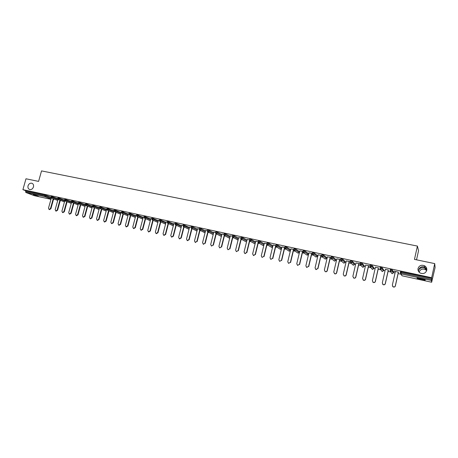 <?xml version="1.0" encoding="UTF-8"?>
<svg xmlns="http://www.w3.org/2000/svg" width="458" height="458" viewBox="0 0 458 458"><rect width="100%" height="100%" fill="white"/><g stroke="black" fill="none" stroke-linecap="round" stroke-linejoin="round"><path stroke-width="0.69" d="M33.463 186.944C32.667 188.994 31.373 189.841 29.581 189.492C28.184 188.845 27.669 187.614 28.047 185.799C28.848 183.744 30.148 182.897 31.945 183.257C33.331 183.916 33.84 185.141 33.463 186.944M418.56 271.474L418.612 270.357L418.498 271.359M426.741 270.329C425.614 273.231 423.495 274.165 420.381 273.123C418.515 272.052 417.736 270.506 418.045 268.485C419.202 265.543 421.349 264.627 424.497 265.743C426.295 266.819 427.045 268.348 426.741 270.329M419.144 272.218L419.162 272.144C420.261 269.333 422.316 268.462 425.327 269.533L426.667 270.626M426.833 269.522L424.818 267.214L423.621 266.762C421.87 266.436 420.404 267.077 419.236 268.68L418.612 270.357C419.499 268.296 421.24 267.42 423.845 267.735L425.024 268.142L426.822 269.814M421.268 279.517L425.121 280.113C425.785 279.952 424.417 279.472 421.011 278.676L417.175 278.086C416.522 278.252 417.885 278.727 421.268 279.517M38.352 196.196L33.291 194.553L38.352 196.196M416.534 259.823L418.543 250.698L417.404 246.072L41.535 170.903L38.587 181.397L25.98 178.78L22.9 189.664L431.659 277.714L434.722 263.602L435.1 267.501L431.648 282.243L402.072 275.796L431.648 282.243L431.344 280.439L401.013 273.855L402.072 275.796L401.305 274.726M99.615 207.48L96.529 218.901L97.159 220.298L98.619 219.371L99.008 219.519L101.831 209.272M106.731 209.02L103.645 220.498L104.287 221.901L105.752 220.968L106.136 221.117L109.021 210.835M130.702 215.541L130.999 215.604M138.104 217.149L138.465 217.224M145.581 218.769L146.005 218.861M153.121 220.407L153.613 220.516M160.741 222.061L161.296 222.182M168.429 223.733L169.054 223.865M176.193 225.416L176.891 225.571M184.03 227.116L184.803 227.288M191.948 228.84L192.789 229.023M199.946 230.574L200.862 230.775M208.018 232.326L209.008 232.544M216.17 234.095L217.241 234.33M224.403 235.887L225.554 236.133M232.721 237.691L233.946 237.954M241.126 239.517L242.431 239.797M249.61 241.355L251.001 241.658M258.186 243.221L259.657 243.536M266.848 245.099L268.405 245.436M275.596 246.999L277.239 247.354M284.435 248.917L286.17 249.295M293.366 250.858L295.192 251.253M299.223 252.129L299.521 252.192M302.395 252.816L304.307 253.234M308.194 254.076L308.623 254.167M311.514 254.797L313.518 255.232M317.262 256.045L317.823 256.165M320.732 256.801L322.833 257.253M326.422 258.031L327.121 258.186M330.046 258.822L332.245 259.297M335.685 260.047L336.515 260.224M339.458 260.865L341.754 261.363M345.04 262.073L346.013 262.285M348.973 262.932L351.366 263.447M354.492 264.129L355.608 264.369M358.591 265.016L361.087 265.56M364.053 266.201L365.312 266.476M368.318 267.129L370.911 267.695M373.711 268.302L375.125 268.606M378.142 269.264L380.844 269.848M383.472 270.42L385.041 270.758M388.081 271.422L390.886 272.029M393.342 272.562L395.065 272.939M398.122 273.603L401.036 274.233M400.498 271.771L431.757 278.349L431.659 277.714M401.385 271.8L401.162 272.808L431.539 279.38L431.757 278.349M431.539 279.38L431.344 280.439M34.287 195.681L25.785 192.463L25.762 190.757L22.9 189.664M417.404 246.072L414.473 259.394L434.722 263.602M393.903 271.125L398.437 272.195M393.886 271.21L395.38 271.537M25.762 190.757L44.907 194.89L51.05 197.186M51.29 196.316L57.811 198.669M58.052 197.776L64.635 200.163M64.881 199.247L71.522 201.68M71.769 200.736L78.473 203.209M78.719 202.236L85.486 204.749M85.738 203.753L92.476 206.272M92.819 205.281L99.529 207.806M99.97 206.827L106.645 209.358M107.183 208.384L113.824 210.92M114.466 209.959L121.072 212.501M121.822 211.544L128.389 214.092M129.242 213.147L135.774 215.701M136.736 214.768L143.234 217.327M144.304 216.399L150.756 218.97M151.941 218.048L158.359 220.63M159.659 219.714L166.031 222.302M167.445 221.397L173.777 223.996M175.311 223.098L181.597 225.708M183.252 224.809L189.492 227.431M191.272 226.544L192.858 226.893L197.467 229.177M199.373 228.29L200.97 228.645L205.522 230.941M207.56 230.059L209.163 230.414L213.657 232.727M215.821 231.845L217.441 232.2L221.872 234.53M224.168 233.649L225.8 234.004L230.168 236.351M232.601 235.469L234.244 235.824L238.544 238.194M241.12 237.307L242.774 237.668L247.011 240.061M249.73 239.168L251.396 239.528L255.558 241.944M258.421 241.045L260.104 241.406L264.192 243.851M267.209 242.94L268.903 243.307L272.916 245.786M276.082 244.858L277.794 245.225L281.681 247.749M285.053 246.799L286.777 247.165L290.469 249.656M294.116 248.757L295.857 249.123L299.355 251.579M303.276 250.732L305.028 251.104L308.326 253.52M312.533 252.736L314.303 253.102L317.394 255.484M321.894 254.757L323.674 255.123L326.554 257.47M331.352 256.801L333.149 257.167L335.817 259.474M340.907 258.867L342.727 259.234L345.172 261.501M350.57 260.957L352.402 261.323L354.629 263.55M360.337 263.069L362.192 263.436L364.184 265.617M373.848 267.69L372.085 265.571L371.862 266.562L373.631 268.651L373.848 267.69M370.213 265.205L372.085 265.571M383.615 269.808L382.092 267.73L381.863 268.726L383.398 270.775L383.615 269.808M380.197 267.369L382.092 267.73M390.29 269.556L392.203 269.917L393.479 271.96M388.39 270.025L385.355 269.367M378.457 267.873L375.44 267.22M370.041 265.961L365.627 265.102M368.627 265.749L370.024 266.052M360.165 263.825L355.923 263.001M358.906 263.648L360.143 263.917M350.399 261.713L346.328 260.923M349.288 261.564L350.376 261.799M340.735 259.623L336.83 258.873M339.773 259.509L340.712 259.709M331.174 257.556L327.436 256.841M330.361 257.47L331.151 257.642M321.716 255.512L318.138 254.825M321.047 255.455L321.693 255.598M312.356 253.486L308.938 252.839M311.829 253.463L312.339 253.572M303.099 251.488L299.835 250.869M302.709 251.488L303.082 251.568M293.939 249.507L290.824 248.917M284.876 247.543L281.91 246.994M275.905 245.602L273.088 245.082M267.025 243.685L264.352 243.192M258.243 241.784L255.707 241.326M249.547 239.906L247.154 239.471M240.942 238.046L238.681 237.639M232.424 236.202L230.3 235.824M223.985 234.376L221.993 234.032M215.638 232.572L213.777 232.252M207.377 230.786L205.636 230.494M199.19 229.017L197.581 228.748M191.089 227.265L189.601 227.025M183.068 225.531L181.7 225.313M175.128 223.807L173.874 223.619M167.262 222.107L166.122 221.947M159.47 220.424L158.445 220.287M151.758 218.758L150.842 218.638M144.115 217.103L143.314 217.012M136.553 215.466L135.854 215.397M129.059 213.846L128.469 213.8M121.633 212.243L121.147 212.214M114.282 210.651L112.782 210.331L113.899 210.646M106.995 209.077L105.609 208.779L106.714 209.094M99.781 207.514L98.504 207.239L99.598 207.554M92.631 205.968L91.463 205.716L92.545 206.031M85.549 204.44L84.484 204.211L85.532 204.514M78.536 202.923L77.574 202.711L78.513 202.991M71.58 201.417L70.721 201.234L71.562 201.491M64.692 199.928L63.931 199.762L64.67 199.997M57.863 198.451L57.204 198.308L57.845 198.526M51.101 196.986L50.535 196.866L51.078 197.06M395.397 271.445L392.334 285.208L393.227 286.885C394.258 287.177 394.951 286.84 395.311 285.878L398.374 272.092M395.311 285.878L395.374 285.964C395.019 286.926 394.327 287.263 393.296 286.971L392.649 286.456M395.374 285.964L398.454 272.109M385.373 269.281L382.304 282.964L383.191 284.63C384.21 284.91 384.892 284.578 385.247 283.622L388.321 269.917M385.247 283.622L385.327 283.714C384.972 284.664 384.291 285.002 383.272 284.721L382.693 284.292M385.327 283.714L388.413 269.934M375.457 267.134L372.383 280.737L373.27 282.397C374.266 282.672 374.947 282.334 375.297 281.389L378.371 267.764M375.297 281.389L375.388 281.481C375.039 282.426 374.363 282.763 373.362 282.489L372.835 282.128M375.388 281.481L378.474 267.787M365.65 265.01L362.57 278.538L363.452 280.193C364.436 280.456 365.106 280.124 365.45 279.185L368.53 265.634M365.45 279.185L365.558 279.277C365.209 280.216 364.539 280.548 363.555 280.285L363.08 279.975M365.558 279.277L368.65 265.663M355.946 262.915L352.866 276.363L353.736 278.006C354.71 278.264 355.368 277.932 355.717 277.004L358.797 263.533M355.717 277.004L355.832 277.101C355.488 278.029 354.83 278.361 353.857 278.103L353.421 277.829M355.832 277.101L358.929 263.562M346.345 260.837L343.26 274.21L344.13 275.848C345.092 276.1 345.738 275.762 346.082 274.84L349.168 261.449M346.082 274.84L346.208 274.943C345.87 275.865 345.218 276.197 344.256 275.945L343.861 275.705M346.208 274.943L349.311 261.478M336.848 258.787L333.762 272.081L334.621 273.707C335.571 273.953 336.212 273.621 336.55 272.705L339.641 259.388M336.55 272.705L336.693 272.808C336.355 273.718 335.708 274.056 334.764 273.81L334.392 273.592M336.693 272.808L339.796 259.423M327.453 256.755L324.361 269.974L325.214 271.594C326.153 271.834 326.789 271.497 327.126 270.592L330.212 257.35M327.126 270.592L327.275 270.695C326.938 271.6 326.302 271.938 325.369 271.697L325.025 271.502M327.275 270.695L330.378 257.385M318.155 254.74L315.064 267.89L315.911 269.499L317.795 268.502L320.886 255.335M317.795 268.502L316.072 269.607L315.751 269.424M317.961 268.606L321.064 255.369M308.955 252.753L305.864 265.829L306.7 267.432L308.566 266.43L311.658 253.337M308.566 266.43L306.568 267.369M308.738 266.539L311.846 253.377M299.853 250.784L296.761 263.785L297.585 265.382L299.435 264.386L302.526 251.362M299.435 264.386L297.482 265.337M299.618 264.495L302.727 251.408M290.847 248.837L287.75 261.764L288.569 263.35L290.395 262.36L293.492 249.41M290.395 262.36L288.488 263.316M290.59 262.474L293.704 249.455M281.933 246.908L278.83 259.766L279.643 261.346L281.452 260.356L284.55 247.475M281.452 260.356L279.586 261.323M281.659 260.47L284.773 247.52M273.105 245.001L270.008 257.791L270.81 259.36L272.602 258.369L275.699 245.562M272.602 258.369L270.77 259.343M272.813 258.489L275.825 246.049M264.375 243.112L261.272 255.833L262.068 257.39L263.837 256.406L266.94 243.667M263.837 256.406L262.045 257.385M264.066 256.526L267.014 244.412M255.73 241.24L252.627 253.892L253.417 255.444L255.169 254.465L258.169 242.202M255.169 254.465L253.652 255.564M255.404 254.585L258.318 242.671M247.171 239.391L244.068 251.974L244.853 253.52L246.587 252.541L249.524 240.593M246.587 252.541L245.099 253.64M246.828 252.661L249.725 240.908M238.704 237.559L235.601 250.074L236.374 251.614L238.086 250.635L240.994 238.887M238.086 250.635L236.414 251.631M238.343 250.761L241.217 239.128M230.317 235.744L227.214 248.196L227.981 249.725L229.676 248.751L232.561 237.158M229.676 248.751L228.044 249.753M229.939 248.877L232.807 237.347M222.016 233.952L218.913 246.335L219.668 247.852L221.351 246.885L224.22 235.418M221.351 246.885L219.76 247.898M221.62 247.011L224.483 235.572M213.794 232.172L210.691 244.492L211.441 246.003L213.107 245.036L215.964 233.672M213.107 245.036L211.55 246.055M213.388 245.162L216.239 233.815M205.659 230.414L202.55 242.671L203.295 244.171L204.944 243.204L207.795 231.931M204.944 243.204L203.426 244.229M205.236 243.335L208.081 232.074M197.598 228.668L194.495 240.862L195.228 242.356L196.866 241.395L199.705 230.202M196.866 241.395L195.377 242.425M197.158 241.526L200.003 230.345M189.618 226.945L186.515 239.076L187.242 240.559L188.862 239.597L191.702 228.49M188.862 239.597L189.165 239.734L187.408 240.633M189.165 239.734L191.999 228.634M181.717 225.233L178.614 237.301L179.33 238.784L180.939 237.822L183.767 226.79M180.939 237.822L181.248 237.96L179.519 238.858M181.248 237.96L184.076 226.939M173.891 223.544L170.788 235.549L171.498 237.021L173.09 236.065L175.918 225.113M173.09 236.065L173.41 236.202L171.698 237.107M173.41 236.202L176.233 225.262M166.145 221.867L163.042 233.809L163.741 235.275L165.321 234.324L168.138 223.441M165.321 234.324L165.647 234.462L163.958 235.366M165.647 234.462L168.464 223.596M158.468 220.206L155.365 232.091L156.058 233.546L157.621 232.595L160.437 221.792M157.621 232.595L157.958 232.738L156.292 233.643M157.958 232.738L160.769 221.941M150.865 218.563L147.768 230.385L148.449 231.834L150.001 230.889L152.812 220.155M150.001 230.889L150.344 231.027L148.695 231.937M150.344 231.027L153.149 220.304M143.337 216.937L140.24 228.702L140.915 230.139L142.449 229.195L145.255 218.529M142.449 229.195L142.799 229.338L141.173 230.242M142.799 229.338L145.604 218.684M135.877 215.323L132.78 227.031L133.45 228.462L134.973 227.517L137.772 216.92M134.973 227.517L135.328 227.66L133.719 228.571M135.328 227.66L138.127 217.075M128.486 213.726L125.395 225.37L126.053 226.796L127.564 225.857L130.358 215.329M127.564 225.857L127.931 226.006L126.339 226.91M127.931 226.006L130.719 215.483M121.17 212.14L118.072 223.733L118.731 225.147L120.225 224.214L123.013 213.749M120.225 224.214L120.597 224.357L119.023 225.262M120.597 224.357L123.385 213.903M113.916 210.571L110.825 222.107L111.471 223.515L112.954 222.582L115.742 212.18M112.954 222.582L113.332 222.731L111.781 223.636M113.332 222.731L116.114 212.34M106.136 221.117L104.601 222.021M105.752 220.968L108.535 210.628M99.008 219.519L97.485 220.418M98.619 219.371L101.395 209.088M92.562 205.957L89.476 217.321L90.106 218.712L91.548 217.785L94.319 207.566M91.548 217.785L91.949 217.934L90.438 218.838M91.949 217.934L94.714 207.726M85.486 204.772L82.492 215.758L83.11 217.138L84.547 216.216L87.312 206.054M84.547 216.216L84.948 216.365L83.459 217.264M84.948 216.365L87.713 206.22M78.507 203.489L75.57 214.207L76.183 215.581L77.608 214.659L80.368 204.56M77.608 214.659L78.015 214.813L76.538 215.707M78.015 214.813L80.774 204.72M71.608 202.121L68.711 212.667L69.318 214.035L70.727 213.119L73.486 203.071M70.727 213.119L71.145 213.273L69.679 214.167M71.145 213.273L73.898 203.238M64.79 200.736L61.916 211.144L62.511 212.501L63.914 211.59L66.668 201.6M63.914 211.59L64.332 211.745L62.883 212.638M64.332 211.745L67.086 201.766M58.034 199.339L55.183 209.632L55.773 210.989L57.158 210.079L59.912 200.146M57.158 210.079L57.588 210.233L56.151 211.121M57.588 210.233L60.33 200.312M51.342 197.936L48.508 208.138L49.092 209.483L50.466 208.579L53.214 198.698M50.466 208.579L50.901 208.734L49.475 209.621M50.901 208.734L53.643 198.864M400.521 271.668L400.298 272.676L401.162 272.808L401.013 273.855L400.275 272.779M34.207 195.663L50.964 199.31L34.253 195.675M51.05 198.99L44.913 196.614L25.785 192.463M25.539 191.553L44.684 195.692L44.907 194.89M45.989 195.2L45.766 196.001L44.913 196.614L44.684 195.692L51.285 198.154M400.24 272.687L400.458 271.697M392.203 269.917L391.979 270.913L393.267 272.922L393.485 271.943M402.084 275.802L400.235 272.699M393.262 272.934L392.105 273.626L391.338 272.71M390.313 269.464L390.09 270.466L390.577 271.571L391.979 270.913L390.067 270.558M390.033 270.478L390.25 269.493M379.974 268.359L380.157 267.312M369.99 266.195L370.499 267.214L369.95 266.15M369.955 266.127L370.173 265.159M362.192 263.436L361.969 264.421L363.973 266.556L364.19 265.594M360.114 264.048L360.618 265.073L360.074 264.008M360.08 263.985L360.303 263.029M352.402 261.323L352.179 262.302L354.418 264.478L354.635 263.522M350.347 261.93L350.851 262.955L350.313 261.896M350.318 261.873L350.536 260.923M342.727 259.234L342.498 260.207L344.96 262.423L345.177 261.472M340.683 259.835L341.187 260.86L340.649 259.806M340.655 259.778L340.872 258.839M333.149 257.167L332.926 258.135L335.605 260.39L335.823 259.446M331.123 257.762L331.626 258.787L331.094 257.74M331.1 257.711L331.317 256.778M323.674 255.123L323.451 256.085L326.342 258.375L326.565 257.442M321.665 255.719L322.169 256.738L321.642 255.696M321.648 255.661L321.865 254.734M314.303 253.102L314.079 254.058L317.182 256.388L317.4 255.455M312.31 253.686L312.814 254.711L312.287 253.669M312.293 253.635L312.511 252.719M305.028 251.104L304.805 252.049L308.114 254.413L308.337 253.486M303.053 251.682L303.259 250.721M295.857 249.123L295.628 250.068L299.143 252.467L299.36 251.545M293.893 249.702L294.099 248.746M286.777 247.165L286.548 248.104L290.257 250.537L290.481 249.616M284.83 247.738L285.328 248.751L284.813 247.726M277.794 245.225L277.565 246.158L281.47 248.625L281.687 247.709M275.859 245.791L276.357 246.805L275.848 245.786M268.903 243.307L268.674 244.234L272.699 246.69M266.985 243.868L267.478 244.881L266.974 243.868M260.104 241.406L259.875 242.328L263.974 244.755M258.197 241.967L258.696 242.975L258.197 241.967M251.396 239.528L251.167 240.444L255.335 242.843M242.774 237.668L242.551 238.584L246.788 240.954M234.244 235.824L234.015 236.734L238.326 239.087M225.8 234.004L225.571 234.908L229.945 237.238M217.441 232.2L217.212 233.099L221.649 235.412M209.163 230.414L208.934 231.307L213.434 233.603M200.97 228.645L200.741 229.538L205.304 231.817M192.858 226.893L192.629 227.781L197.249 230.048M184.826 225.164L184.597 226.04L189.274 228.296M176.868 223.447L176.645 224.323L181.374 226.567M168.996 221.746L168.767 222.617L173.553 224.855M161.199 220.063L160.97 220.928L165.807 223.155M153.476 218.397L153.247 219.256L158.136 221.477M145.821 216.743L145.598 217.602L150.539 219.817M138.247 215.111L138.024 215.964L143.011 218.168M130.748 213.491L130.519 214.338L135.557 216.537M123.311 211.888L123.088 212.735L128.171 214.922M115.954 210.296L115.725 211.138L120.855 213.325M108.661 208.728L108.431 209.564L113.601 211.745M101.436 207.165L101.212 208.001L106.422 210.176M94.279 205.619L94.056 206.449L99.306 208.625M87.186 204.091L86.963 204.915L92.258 207.085M80.161 202.573L79.938 203.398L85.274 205.562M73.206 201.073L72.977 201.892L78.352 204.05M66.307 199.585L66.084 200.398L71.494 202.556M59.471 198.108L59.248 198.921L64.692 201.073M52.699 196.648L52.475 197.455L57.96 199.608M53.592 199.053L53.941 198.984M392.403 273.649L391.899 273.558L390.027 270.489M383.392 270.793L382.247 271.479L381.497 270.701M380.214 267.283L379.991 268.279L380.483 269.378L381.863 268.726L379.934 268.308L382.046 271.411L382.562 271.497M373.625 268.674L372.491 269.356L371.747 268.491M372.829 269.367L372.297 269.293L370.499 267.214L371.862 266.562L370.007 266.121L370.23 265.13M363.967 266.579L362.845 267.254L362.112 266.493M363.2 267.26L362.656 267.191L360.618 265.073L361.969 264.421L360.131 263.98L360.354 263.001M354.406 264.501L353.295 265.171L352.591 264.501M353.679 265.176L353.118 265.113L350.851 262.955L352.179 262.302L350.359 261.867L350.588 260.888M344.954 262.451L343.849 263.115L343.254 262.686M344.261 263.11L343.677 263.058L341.187 260.86L342.498 260.207L340.695 259.772L340.924 258.804M335.594 260.419L334.5 261.077L333.945 260.699M334.953 261.066L334.334 261.026L331.626 258.787L332.926 258.135L331.14 257.705L331.363 256.738M326.336 258.409L325.254 259.062L324.728 258.73M325.747 259.033L325.094 259.01L322.169 256.738L323.451 256.085L321.682 255.656L321.905 254.7M317.176 256.417L316.1 257.07L315.614 256.772M316.117 257.075L312.814 254.711L314.079 254.058L312.322 253.635L312.551 252.679M308.108 254.448L307.043 255.095L306.585 254.831M307.639 255.02L306.894 255.049L303.551 252.701L304.805 252.049L303.064 251.631L303.551 252.701L303.03 251.671M299.131 252.501L298.078 253.142L297.648 252.908M298.095 253.154L294.391 250.715L295.628 250.068L293.904 249.644L294.391 250.715L293.876 249.684M290.252 250.572L289.204 251.213L288.803 250.995M289.227 251.219L285.328 248.751L286.548 248.104L284.842 247.686L285.065 246.748M281.458 248.665L280.422 249.295L280.044 249.106M281.447 248.665L280.285 249.255L276.357 246.805L277.565 246.158L275.871 245.746L276.1 244.807M267.22 242.895L266.997 243.822L268.674 244.234L267.478 244.881L271.594 247.366L272.607 247.068L271.371 247.228M258.438 241L258.209 241.921L259.875 242.328L258.696 242.975L262.995 245.488L263.825 245.368M263.819 245.379L262.789 245.368M249.742 239.122L249.513 240.038L251.167 240.444L249.999 241.091L254.482 243.633L255.152 243.604M249.49 240.152L249.999 241.091L249.501 240.084M255.146 243.616L254.287 243.524M241.131 237.261L240.908 238.177L242.551 238.584L241.389 239.225L245.872 241.698M240.874 238.458L241.389 239.225L240.897 238.223M232.612 235.423L232.389 236.334L234.015 236.734L232.87 237.376L238.091 240.026M232.389 236.334L232.87 237.376L232.389 236.334M238.086 240.038L237.536 239.889M224.18 233.603L223.956 234.507L225.571 234.908L224.437 235.549L229.281 238.097M223.979 235.063L224.437 235.549L223.945 234.553M215.833 231.8L215.609 232.698L217.212 233.099L216.09 233.735L221.111 236.322M215.672 233.351L216.09 233.735L215.598 232.744M207.571 230.019L207.342 230.912L207.823 231.943L208.934 231.307L207.331 230.952M213.016 234.565L207.451 231.634M199.385 228.25L199.161 229.143L199.642 230.168L200.741 229.538L199.15 229.183M205.001 232.824L199.304 229.916M191.284 226.504L191.06 227.386L191.541 228.41L192.629 227.781L191.049 227.426M196.992 231.061L191.238 228.199M183.263 224.769L183.034 225.651L183.521 226.67L184.597 226.04L183.028 225.691M189.017 229.303L183.252 226.498M175.322 223.057L175.093 223.933L175.574 224.952L176.645 224.323L175.082 223.973M181.122 227.557L175.334 224.798M167.456 221.357L167.227 222.233L167.708 223.246L168.767 222.617L167.222 222.267M173.301 225.834L167.496 223.115M159.665 219.68L159.441 220.544L159.922 221.558L160.97 220.928L159.43 220.584M165.556 224.128L159.727 221.443M151.953 218.014L151.724 218.878L152.211 219.88L153.247 219.256L151.718 218.913M157.884 222.439L152.033 219.783M144.31 216.365L144.087 217.224L144.568 218.226L145.598 217.602L144.075 217.258M150.287 220.767L144.407 218.14M136.747 214.733L136.518 215.586L137.005 216.582L138.024 215.964L136.513 215.621M142.764 219.107L136.856 216.508M129.253 213.113L129.024 213.966L129.511 214.957L130.519 214.338L129.019 213.995M135.31 217.47L129.374 214.894M121.828 211.51L121.605 212.357L122.086 213.348L123.088 212.735L121.593 212.392M127.925 215.85L121.96 213.291M114.477 209.924L114.248 210.766L114.735 211.756L115.725 211.138L114.242 210.8M120.609 214.241L114.62 211.699M107.189 208.35L106.966 209.191L107.447 210.176L108.431 209.564L106.96 209.22M113.361 212.649L107.344 210.125M99.976 206.793L99.752 207.629L100.233 208.608L101.212 208.001L99.741 207.657M92.825 205.253L92.602 206.083L93.083 207.062L94.056 206.449L92.596 206.111M85.743 203.724L85.52 204.549L86.001 205.522L86.963 204.915L85.514 204.577M78.73 202.207L78.501 203.031L78.988 203.999L79.938 203.398L78.495 203.06M80.597 205.373L80.7 204.995M71.774 200.707L71.551 201.526L72.032 202.493L72.977 201.892L71.545 201.554M64.887 199.224L64.664 200.037L65.145 200.999L66.084 200.398L64.652 200.06M58.321 199.516L59.248 198.921L57.834 198.56L58.321 199.516L64.458 201.932M60.084 201.199L60.599 200.678L60.107 201.125M51.296 196.287L51.073 197.095L51.554 198.051L52.475 197.455L51.061 197.117M53.386 199.785L53.998 199.241L53.397 199.734M303.293 250.681L303.064 251.631M294.133 248.7L293.904 249.644M100.233 208.608L106.182 211.075M93.083 207.062L99.065 209.518M86.001 205.522L92.018 207.972M78.988 203.999L85.033 206.438M72.032 202.493L78.112 204.921M65.145 200.999L71.253 203.421M58.057 197.747L57.834 198.56M51.554 198.051L57.725 200.455M425.024 268.142L425.327 269.533M424.497 265.743L424.818 267.214M203.587 244.303L203.295 244.171M195.526 242.488L195.228 242.356M187.551 240.69L187.242 240.559M179.645 238.916L179.33 238.784M171.824 237.152L171.498 237.021M164.073 235.412L163.741 235.275M156.396 233.683L156.058 233.546M148.798 231.977L148.449 231.834M141.27 230.282L140.915 230.139M133.81 228.605L133.45 228.462M126.419 226.939L126.053 226.796M119.103 225.296L118.731 225.147M111.855 223.664L111.471 223.515M104.67 222.044L104.287 221.901M97.554 220.447L97.159 220.298M90.501 218.861L90.106 218.712M83.516 217.287L83.11 217.138M76.595 215.729L76.183 215.581M69.736 214.184L69.318 214.035M62.935 212.655L62.511 212.501M56.197 211.138L55.773 210.989M49.521 209.638L49.092 209.483"/></g></svg>
